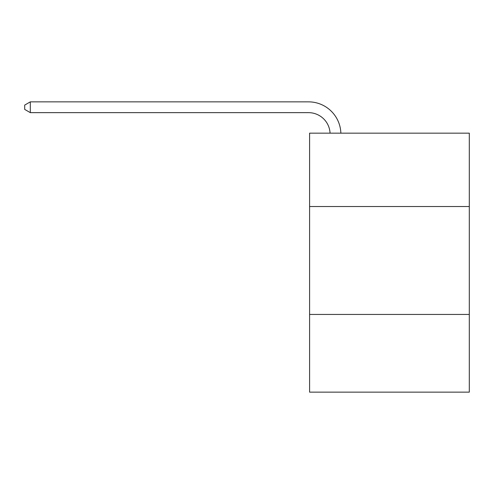 <?xml version="1.0" encoding="UTF-8"?>
<svg xmlns="http://www.w3.org/2000/svg" width="494" height="494" viewBox="0 0 494 494"><rect width="100%" height="100%" fill="white"/><g stroke="black" fill="none" stroke-linecap="round" stroke-linejoin="round"><path stroke-width="0.74" d="M469.3 206.535L469.3 133.152L309.59 133.152L309.59 206.535L469.3 206.535L469.3 392.143L309.59 392.143L309.59 206.535M469.3 314.443L309.59 314.443M330.066 133.152A21.582 21.582 -145.9 0 0 308.509 112.651L30.313 112.651L24.7 109.409L24.7 105.092L30.313 101.857L308.509 101.857A32.376 32.376 34.1 0 1 340.866 133.152M30.313 101.857L30.313 112.651"/></g></svg>
